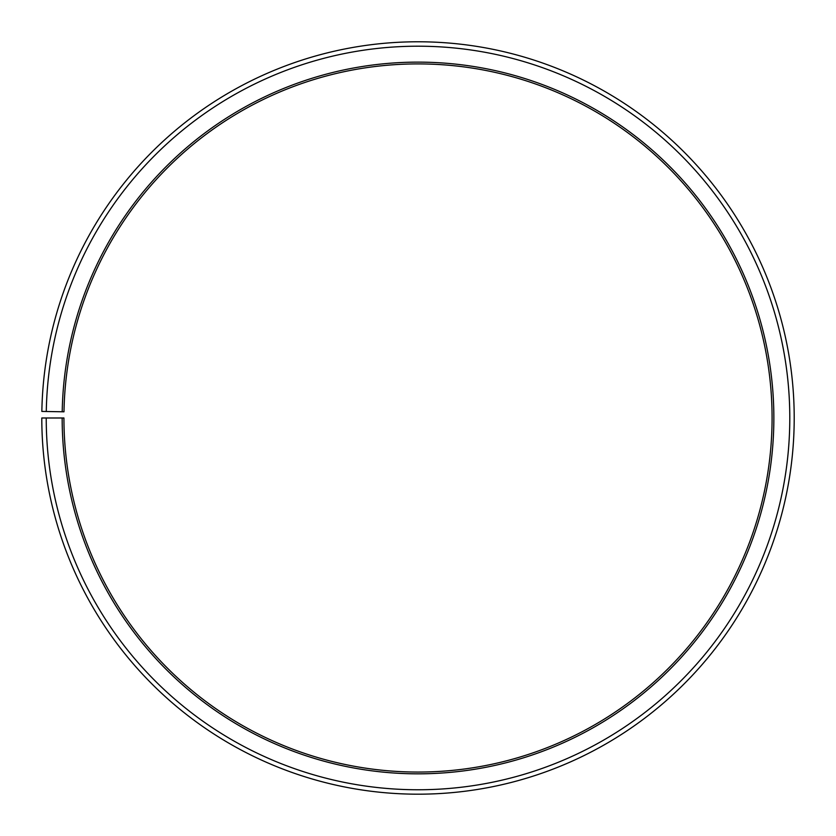 <?xml version="1.0" encoding="UTF-8"?>
<svg xmlns="http://www.w3.org/2000/svg" width="836" height="836" viewBox="0 0 836 836"><rect width="100%" height="100%" fill="white"/><g stroke="black" fill="none" stroke-linecap="round" stroke-linejoin="round"><path stroke-width="1.25" d="M63.985 411.803A354.077 354.077 0 0 1 598.597 113.424A354.077 354.077 0 0 1 593.257 725.648A354.077 354.077 0 0 1 63.933 417.99L62.157 417.99A355.843 355.843 0 0 0 594.135 727.184A355.843 355.843 0 0 0 599.506 111.899A355.843 355.843 0 0 0 62.209 411.772L63.985 411.803M46.231 417.99A371.78 371.78 0 0 0 602.024 741.03A371.78 371.78 0 0 0 607.636 98.199A371.78 371.78 0 0 0 46.283 411.5L41.852 411.416A376.21 376.21 0 0 1 609.893 94.395A376.21 376.21 0 0 1 604.209 744.876A376.21 376.21 0 0 1 41.8 417.99L62.157 417.99M46.283 411.5L62.209 411.772"/></g></svg>
